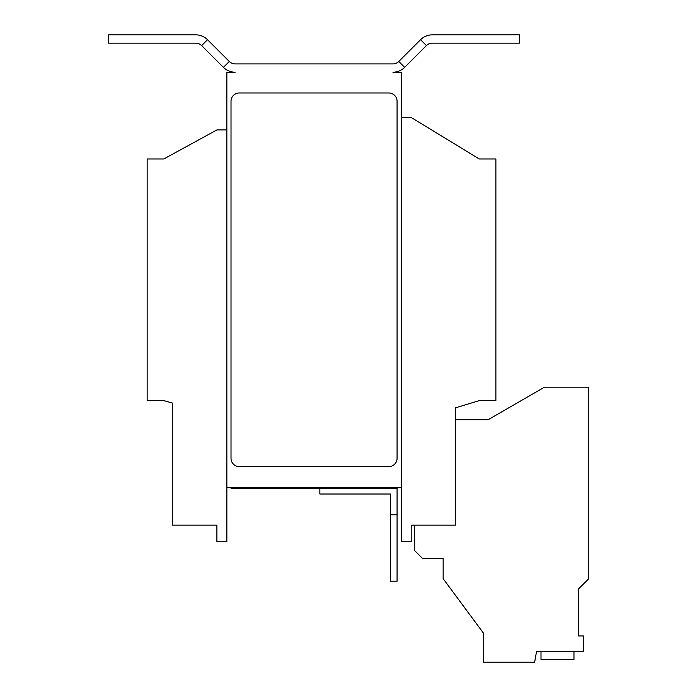 <?xml version="1.0" encoding="UTF-8"?>
<svg xmlns="http://www.w3.org/2000/svg" width="697" height="697" viewBox="0 0 697 697"><rect width="100%" height="100%" fill="white"/><g stroke="black" fill="none" stroke-linecap="round" stroke-linejoin="round"><path stroke-width="1.05" d="M229.296 61.475L223.423 67.348L201.66 45.584A8.303 8.303 0 0 0 195.787 43.153L108.54 43.153L108.54 34.85L195.787 34.85A16.606 16.606 0 0 1 207.523 39.712L229.296 61.475A8.303 8.303 0 0 0 235.159 63.915L392.925 63.915A8.303 8.303 0 0 0 398.789 61.475L420.561 39.712L426.425 45.584L404.661 67.348A16.606 16.606 0 0 1 392.925 72.218L401.228 72.218L401.228 541.752L411.186 541.752L411.186 525.146L455.611 525.146L455.611 407.815L479.275 400.601L495.881 400.601L495.881 158.986L479.275 158.986L411.186 117.471L401.228 117.471M223.423 67.348A16.606 16.606 0 0 0 235.159 72.218L226.856 72.218L226.856 487.377L401.228 487.377M397.072 487.377L397.072 488.205L231.012 488.205L231.012 487.377M426.425 45.584A8.303 8.303 0 0 1 432.297 43.153L519.544 43.153L519.544 34.85L432.297 34.85A16.606 16.606 0 0 0 420.561 39.712M397.072 488.205L397.072 581.202L390.433 581.202L390.433 494.016L319.853 494.016L319.853 488.205M397.072 514.778L390.433 514.778M388.769 92.98L239.315 92.98A8.303 8.303 0 0 0 231.012 101.283L231.012 458.312A8.303 8.303 0 0 0 239.315 466.615L388.769 466.615A8.303 8.303 0 0 0 397.072 458.312L397.072 101.283A8.303 8.303 0 0 0 388.769 92.98M226.856 129.921L216.898 129.921L163.76 158.986L147.154 158.986L147.154 400.601L163.76 400.601L172.473 403.075L172.473 525.146L216.898 525.146L216.898 541.752L226.856 541.752L226.856 487.377M414.671 525.146L414.236 550.203L422.399 558.358L443.153 558.358L443.153 578.667L483.422 633.085L483.422 662.15L534.66 662.15L536.568 651.355L583.441 651.355L583.441 635.96L578.493 635.96L578.493 588.965L588.46 579.007L588.46 387.201L544.453 387.201L488.161 419.699L455.611 419.699M541.003 651.355L541.003 659.658L573.971 659.658L573.971 651.355M239.315 487.377L239.315 488.205M388.769 488.205L388.769 487.377M207.523 39.712L201.66 45.584M398.789 61.475L404.661 67.348"/></g></svg>
